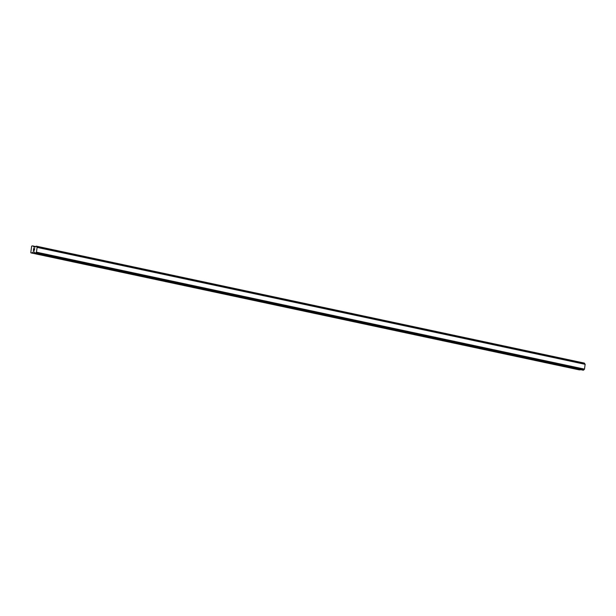 <?xml version="1.0" encoding="UTF-8"?>
<svg xmlns="http://www.w3.org/2000/svg" width="616" height="616" viewBox="0 0 616 616"><rect width="100%" height="100%" fill="white"/><g stroke="black" fill="none" stroke-linecap="round" stroke-linejoin="round"><path stroke-width="0.92" d="M34.635 248.656L34.196 248.618L34.642 248.656L34.542 249.372L34.635 248.656M34.196 248.618L34.072 249.003M34.126 248.61L33.688 248.571L34.126 248.61M33.688 248.571L33.587 249.287L33.626 248.479L34.727 248.571L34.542 249.372M34.727 248.571L33.626 248.479L33.518 249.287M34.327 249.919L34.111 250.712M33.834 250.427L33.503 249.957L33.834 250.427M33.403 250.72L33.457 249.757L34.134 250.62L34.404 250.081L34.042 250.55M33.457 249.757L33.326 250.712M33.888 247.209L34.958 247.116A0.762 0.601 102 0 0 35.535 246.593L36.336 246.169L36.691 246.685A0.762 0.601 102 0 0 37.114 247.301L36.444 252.29A0.762 0.601 102 0 0 35.874 252.822L35.073 253.245L34.719 252.722A0.762 0.601 102 0 0 34.288 252.113L33.38 251.79L31.97 252.984L30.8 252.545L31.662 246.107L32.956 245.884L34.319 247.301M583.098 370.17L583.914 369.754A0.762 0.601 102 0 1 584.484 369.223L585.146 364.233A0.762 0.601 102 0 1 584.73 363.617L584.376 363.101L36.352 246.169L584.376 363.101M583.113 370.178L35.089 253.245L583.113 370.178M31.016 252.899L579.055 369.831L580.472 369.608M36.444 252.29L584.484 369.223M36.506 252.206L584.545 369.138L36.521 252.19M37.16 247.409L585.2 364.341L37.153 247.393M37.114 247.301L585.146 364.233M31.97 252.984L580.01 369.916M32.255 252.868L580.287 369.8M33.264 251.836L34.134 252.021M33.38 251.79L34.088 251.944M35.374 253.268L583.414 370.201M35.535 253.145L583.575 370.077M35.559 253.084L583.598 370.016M35.69 252.96L583.729 369.893M35.743 252.953L583.783 369.885M35.874 252.822L583.914 369.754M36.691 246.685L584.73 363.617M36.598 246.539L584.638 363.471M36.544 246.515L584.584 363.448M36.452 246.377L584.492 363.309M36.444 246.308L584.484 363.24M33.164 246.038L35.551 246.554"/></g></svg>
